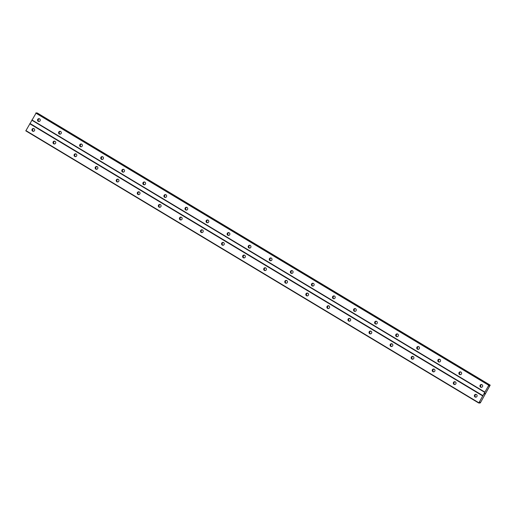 <?xml version="1.0" encoding="UTF-8"?>
<svg xmlns="http://www.w3.org/2000/svg" width="516" height="516" viewBox="0 0 516 516"><rect width="100%" height="100%" fill="white"/><g stroke="black" fill="none" stroke-linecap="round" stroke-linejoin="round"><path stroke-width="0.77" d="M480.628 387.168A1.419 1.374 96.2 0 1 481.48 384.53A1.419 1.374 96.2 0 1 482.628 386.381A1.419 1.374 96.2 0 1 480.628 387.168M481.493 387.348A1.419 1.374 96.2 0 1 481.789 384.601M459.556 374.506A1.419 1.374 96.2 0 1 460.407 371.868A1.419 1.374 96.2 0 1 461.562 373.719A1.419 1.374 96.2 0 1 459.556 374.506M460.427 374.687A1.419 1.374 96.2 0 1 460.724 371.939M438.49 361.851A1.419 1.374 96.2 0 1 439.342 359.207A1.419 1.374 96.2 0 1 440.496 361.058A1.419 1.374 96.2 0 1 438.49 361.851M439.355 362.026A1.419 1.374 96.2 0 1 439.658 359.278M417.425 349.19A1.419 1.374 96.2 0 1 418.276 346.546A1.419 1.374 96.2 0 1 419.424 348.403A1.419 1.374 96.2 0 1 417.425 349.19M418.289 349.371A1.419 1.374 96.2 0 1 418.586 346.623M396.353 336.529A1.419 1.374 96.2 0 1 397.204 333.891A1.419 1.374 96.2 0 1 398.358 335.742A1.419 1.374 96.2 0 1 396.353 336.529M397.223 336.709A1.419 1.374 96.2 0 1 397.52 333.962M375.287 323.867A1.419 1.374 96.2 0 1 376.138 321.229A1.419 1.374 96.2 0 1 377.293 323.08A1.419 1.374 96.2 0 1 375.287 323.867M376.151 324.048A1.419 1.374 96.2 0 1 376.448 321.3M354.221 311.213A1.419 1.374 96.2 0 1 355.072 308.568A1.419 1.374 96.2 0 1 356.221 310.419A1.419 1.374 96.2 0 1 354.221 311.213M355.085 311.387A1.419 1.374 96.2 0 1 355.382 308.639M333.149 298.551A1.419 1.374 96.2 0 1 334 295.907A1.419 1.374 96.2 0 1 335.155 297.758A1.419 1.374 96.2 0 1 333.149 298.551M334.02 298.732A1.419 1.374 96.2 0 1 334.316 295.984M312.083 285.89A1.419 1.374 96.2 0 1 312.935 283.252A1.419 1.374 96.2 0 1 314.089 285.103A1.419 1.374 96.2 0 1 312.083 285.89M312.948 286.07A1.419 1.374 96.2 0 1 313.244 283.323M291.018 273.228A1.419 1.374 96.2 0 1 291.869 270.59A1.419 1.374 96.2 0 1 293.017 272.442A1.419 1.374 96.2 0 1 291.018 273.228M291.882 273.409A1.419 1.374 96.2 0 1 292.179 270.661M269.945 260.567A1.419 1.374 96.2 0 1 270.797 257.929A1.419 1.374 96.2 0 1 271.951 259.78A1.419 1.374 96.2 0 1 269.945 260.567M270.816 260.748A1.419 1.374 96.2 0 1 271.113 258M248.88 247.912A1.419 1.374 96.2 0 1 249.731 245.268A1.419 1.374 96.2 0 1 250.886 247.119A1.419 1.374 96.2 0 1 248.88 247.912M249.744 248.093A1.419 1.374 96.2 0 1 250.041 245.345M227.814 235.251A1.419 1.374 96.2 0 1 228.665 232.606A1.419 1.374 96.2 0 1 229.814 234.464A1.419 1.374 96.2 0 1 227.814 235.251M228.678 235.431A1.419 1.374 96.2 0 1 228.975 232.684M206.742 222.59A1.419 1.374 96.2 0 1 207.593 219.951A1.419 1.374 96.2 0 1 208.748 221.803A1.419 1.374 96.2 0 1 206.742 222.59M207.613 222.77A1.419 1.374 96.2 0 1 207.909 220.022M185.676 209.928A1.419 1.374 96.2 0 1 186.528 207.29A1.419 1.374 96.2 0 1 187.676 209.141A1.419 1.374 96.2 0 1 185.676 209.928M186.54 210.109A1.419 1.374 96.2 0 1 186.837 207.361M164.61 197.273A1.419 1.374 96.2 0 1 165.462 194.629A1.419 1.374 96.2 0 1 166.61 196.48A1.419 1.374 96.2 0 1 164.61 197.273M165.475 197.447A1.419 1.374 96.2 0 1 165.771 194.7M143.538 184.612A1.419 1.374 96.2 0 1 144.39 181.967A1.419 1.374 96.2 0 1 145.544 183.825A1.419 1.374 96.2 0 1 143.538 184.612M144.403 184.793A1.419 1.374 96.2 0 1 144.706 182.045M122.473 171.951A1.419 1.374 96.2 0 1 123.324 169.312A1.419 1.374 96.2 0 1 124.472 171.164A1.419 1.374 96.2 0 1 122.473 171.951M123.337 172.131A1.419 1.374 96.2 0 1 123.634 169.383M101.407 159.289A1.419 1.374 96.2 0 1 102.258 156.651A1.419 1.374 96.2 0 1 103.406 158.502A1.419 1.374 96.2 0 1 101.407 159.289M102.271 159.47A1.419 1.374 96.2 0 1 102.568 156.722M80.335 146.634A1.419 1.374 96.2 0 1 81.186 143.99A1.419 1.374 96.2 0 1 82.341 145.841A1.419 1.374 96.2 0 1 80.335 146.634M81.199 146.808A1.419 1.374 96.2 0 1 81.502 144.061M59.269 133.973A1.419 1.374 96.2 0 1 60.12 131.328A1.419 1.374 96.2 0 1 61.269 133.18A1.419 1.374 96.2 0 1 59.269 133.973M60.133 134.154A1.419 1.374 96.2 0 1 60.43 131.406M38.203 121.312A1.419 1.374 96.2 0 1 39.055 118.674A1.419 1.374 96.2 0 1 40.203 120.525A1.419 1.374 96.2 0 1 38.203 121.312M39.068 121.492A1.419 1.374 96.2 0 1 39.364 118.745M475.043 396.998A1.419 1.374 96.2 0 1 475.894 394.359A1.419 1.374 96.2 0 1 477.048 396.211A1.419 1.374 96.2 0 1 475.043 396.998M475.907 397.178A1.419 1.374 96.2 0 1 476.203 394.43M453.977 384.336A1.419 1.374 96.2 0 1 454.828 381.698A1.419 1.374 96.2 0 1 455.976 383.549A1.419 1.374 96.2 0 1 453.977 384.336M454.841 384.517A1.419 1.374 96.2 0 1 455.138 381.769M432.905 371.681A1.419 1.374 96.2 0 1 433.756 369.037A1.419 1.374 96.2 0 1 434.911 370.888A1.419 1.374 96.2 0 1 432.905 371.681M433.775 371.855A1.419 1.374 96.2 0 1 434.072 369.108M411.839 359.02A1.419 1.374 96.2 0 1 412.69 356.375A1.419 1.374 96.2 0 1 413.845 358.233A1.419 1.374 96.2 0 1 411.839 359.02M412.703 359.2A1.419 1.374 96.2 0 1 413 356.453M390.773 346.359A1.419 1.374 96.2 0 1 391.625 343.721A1.419 1.374 96.2 0 1 392.773 345.572A1.419 1.374 96.2 0 1 390.773 346.359M391.638 346.539A1.419 1.374 96.2 0 1 391.934 343.791M369.701 333.697A1.419 1.374 96.2 0 1 370.553 331.059A1.419 1.374 96.2 0 1 371.707 332.91A1.419 1.374 96.2 0 1 369.701 333.697M370.572 333.878A1.419 1.374 96.2 0 1 370.869 331.13M348.635 321.042A1.419 1.374 96.2 0 1 349.487 318.398A1.419 1.374 96.2 0 1 350.635 320.249A1.419 1.374 96.2 0 1 348.635 321.042M349.5 321.216A1.419 1.374 96.2 0 1 349.796 318.469M327.57 308.381A1.419 1.374 96.2 0 1 328.421 305.736A1.419 1.374 96.2 0 1 329.569 307.588A1.419 1.374 96.2 0 1 327.57 308.381M328.434 308.562A1.419 1.374 96.2 0 1 328.731 305.814M306.498 295.72A1.419 1.374 96.2 0 1 307.349 293.082A1.419 1.374 96.2 0 1 308.504 294.933A1.419 1.374 96.2 0 1 306.498 295.72M307.362 295.9A1.419 1.374 96.2 0 1 307.665 293.153M285.432 283.058A1.419 1.374 96.2 0 1 286.283 280.42A1.419 1.374 96.2 0 1 287.431 282.271A1.419 1.374 96.2 0 1 285.432 283.058M286.296 283.239A1.419 1.374 96.2 0 1 286.593 280.491M264.366 270.397A1.419 1.374 96.2 0 1 265.218 267.759A1.419 1.374 96.2 0 1 266.366 269.61A1.419 1.374 96.2 0 1 264.366 270.397M265.23 270.577A1.419 1.374 96.2 0 1 265.527 267.83M243.294 257.742A1.419 1.374 96.2 0 1 244.145 255.097A1.419 1.374 96.2 0 1 245.3 256.949A1.419 1.374 96.2 0 1 243.294 257.742M244.158 257.923A1.419 1.374 96.2 0 1 244.461 255.175M222.228 245.081A1.419 1.374 96.2 0 1 223.08 242.436A1.419 1.374 96.2 0 1 224.228 244.294A1.419 1.374 96.2 0 1 222.228 245.081M223.093 245.261A1.419 1.374 96.2 0 1 223.389 242.514M201.163 232.419A1.419 1.374 96.2 0 1 202.014 229.781A1.419 1.374 96.2 0 1 203.162 231.632A1.419 1.374 96.2 0 1 201.163 232.419M202.027 232.6A1.419 1.374 96.2 0 1 202.324 229.852M180.09 219.758A1.419 1.374 96.2 0 1 180.942 217.12A1.419 1.374 96.2 0 1 182.096 218.971A1.419 1.374 96.2 0 1 180.09 219.758M180.955 219.939A1.419 1.374 96.2 0 1 181.258 217.191M159.025 207.103A1.419 1.374 96.2 0 1 159.876 204.459A1.419 1.374 96.2 0 1 161.024 206.31A1.419 1.374 96.2 0 1 159.025 207.103M159.889 207.277A1.419 1.374 96.2 0 1 160.186 204.53M137.959 194.442A1.419 1.374 96.2 0 1 138.81 191.797A1.419 1.374 96.2 0 1 139.959 193.655A1.419 1.374 96.2 0 1 137.959 194.442M138.823 194.622A1.419 1.374 96.2 0 1 139.12 191.875M116.887 181.78A1.419 1.374 96.2 0 1 117.738 179.142A1.419 1.374 96.2 0 1 118.893 180.993A1.419 1.374 96.2 0 1 116.887 181.78M117.751 181.961A1.419 1.374 96.2 0 1 118.054 179.213M95.821 169.119A1.419 1.374 96.2 0 1 96.673 166.481A1.419 1.374 96.2 0 1 97.821 168.332A1.419 1.374 96.2 0 1 95.821 169.119M96.686 169.3A1.419 1.374 96.2 0 1 96.982 166.552M74.756 156.464A1.419 1.374 96.2 0 1 75.607 153.82A1.419 1.374 96.2 0 1 76.755 155.671A1.419 1.374 96.2 0 1 74.756 156.464M75.62 156.638A1.419 1.374 96.2 0 1 75.916 153.891M53.683 143.803A1.419 1.374 96.2 0 1 54.535 141.158A1.419 1.374 96.2 0 1 55.689 143.009A1.419 1.374 96.2 0 1 53.683 143.803M54.548 143.983A1.419 1.374 96.2 0 1 54.851 141.236M32.618 131.141A1.419 1.374 96.2 0 1 33.469 128.503A1.419 1.374 96.2 0 1 34.617 130.355A1.419 1.374 96.2 0 1 32.618 131.141M33.482 131.322A1.419 1.374 96.2 0 1 33.779 128.574M36.223 112.849L489.181 385.039L36.223 112.849L25.8 130.851L478.758 403.041L488.762 385.284L489.181 385.039L489.058 386.123L490.2 385.149L480.441 402.68L479.803 403.151L479.906 402.061L478.758 403.041M36.836 113.223L489.948 385.22M37.242 112.965L490.2 385.149L36.991 113.036M485.046 393.437L484.756 393.947M484.795 393.405L484.505 393.921L484.795 393.405M484.505 393.921L485.098 393.373M31.85 120.202L484.808 392.392M29.986 123.479L482.95 395.669M31.928 119.918L484.885 392.108M35.804 113.094L488.762 385.284M36.036 112.83L489 385.02M489.142 385.271L489.62 385.555M489.162 385.194L489.678 385.504M479.467 402.499L479.88 402.751M479.499 402.461L479.886 402.693M25.877 130.567L478.835 402.757M29.754 123.743L482.712 395.933M37.087 112.946L490.045 385.13M479.209 402.79L479.803 403.151L479.203 402.79M479.267 402.725L479.822 403.054"/></g></svg>
